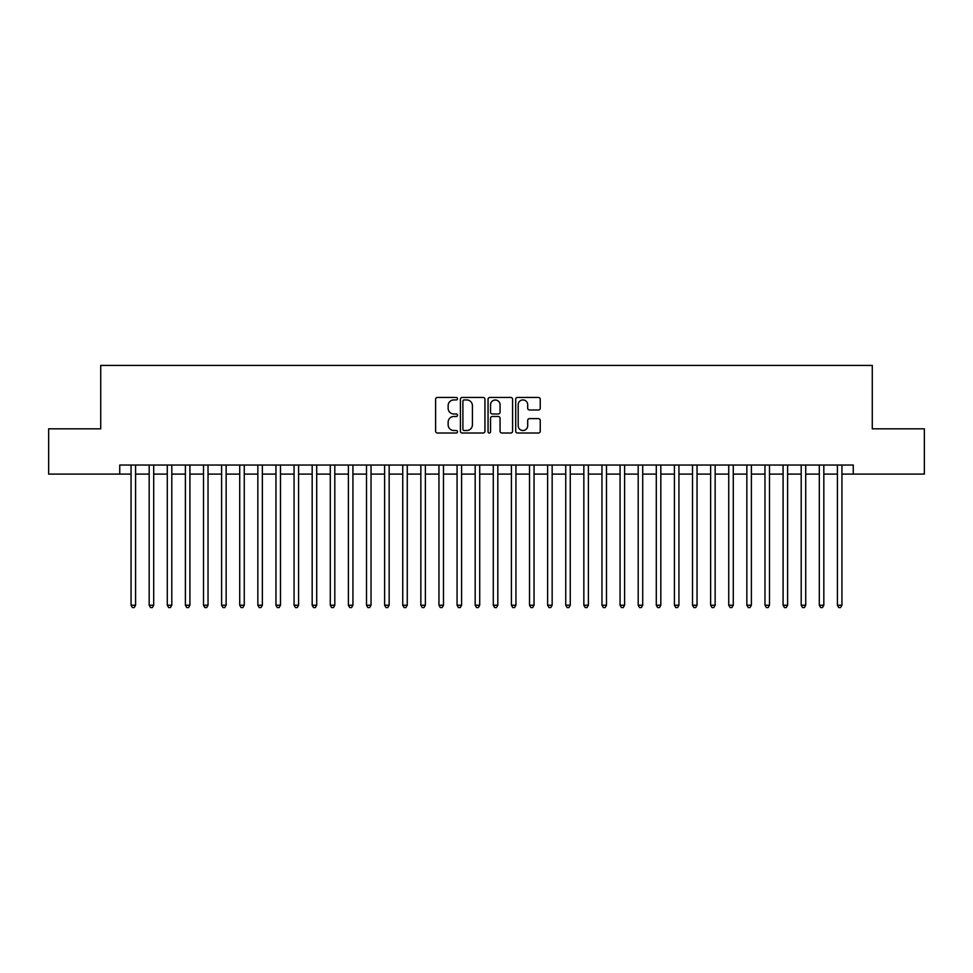 <?xml version="1.0" encoding="UTF-8"?>
<svg xmlns="http://www.w3.org/2000/svg" width="973" height="973" viewBox="0 0 973 973"><rect width="100%" height="100%" fill="white"/><g stroke="black" fill="none" stroke-linecap="round" stroke-linejoin="round"><path stroke-width="1.46" d="M457.517 398.699A1.241 1.241 0 0 0 456.276 397.458L437.388 397.458A1.776 1.776 0 0 0 435.612 399.234L435.612 431.234A1.776 1.776 0 0 0 437.388 433.009L456.276 433.009A1.241 1.241 0 0 0 457.517 431.769A1.241 1.241 0 0 0 456.276 430.516L453.832 430.516A5.692 5.692 0 0 1 448.139 424.836L448.139 422.16A5.692 5.692 0 0 1 453.832 416.48L456.276 416.48A1.241 1.241 0 0 0 457.517 415.228A1.241 1.241 0 0 0 456.276 413.987L453.832 413.987A5.692 5.692 0 0 1 448.139 408.295L448.139 405.632A5.692 5.692 0 0 1 453.832 399.939L456.276 399.939A1.241 1.241 0 0 0 457.517 398.699M538.458 409.986A1.776 1.776 0 0 0 540.234 408.21L540.234 399.234A1.776 1.776 0 0 0 538.458 397.458L517.478 397.458A1.776 1.776 0 0 0 515.702 399.234L515.702 431.234A1.776 1.776 0 0 0 517.478 433.009L538.458 433.009A1.776 1.776 0 0 0 540.234 431.234L540.234 420.385A1.776 1.776 0 0 0 538.458 418.609L529.482 418.609A1.776 1.776 0 0 0 527.694 420.385L527.694 425.76A4.756 4.756 0 0 1 522.939 430.516A4.756 4.756 0 0 1 518.183 425.76L518.183 404.695A4.756 4.756 0 0 1 522.939 399.939A4.756 4.756 0 0 1 527.694 404.695L527.694 408.21A1.776 1.776 0 0 0 529.482 409.986L538.458 409.986M119.74 474.094L48.65 474.094L48.65 428.813L100.718 428.813L100.718 365.422L872.282 365.422L872.282 428.813L924.35 428.813L924.35 474.094L853.26 474.094L853.26 465.033L119.74 465.033L119.74 474.094L131.063 474.094M484.943 399.234A1.776 1.776 0 0 0 483.167 397.458L462.187 397.458A1.776 1.776 0 0 0 460.411 399.234L460.411 431.234A1.776 1.776 0 0 0 462.187 433.009L483.167 433.009A1.776 1.776 0 0 0 484.943 431.234L484.943 399.234M489.833 397.458L510.813 397.458A1.776 1.776 0 0 1 512.589 399.234L512.589 431.234A1.776 1.776 0 0 1 510.813 433.009L501.837 433.009A1.776 1.776 0 0 1 500.061 431.234L500.061 418.256A1.776 1.776 0 0 0 498.273 416.48L492.326 416.48A1.776 1.776 0 0 0 490.55 418.256L490.55 431.769A1.241 1.241 0 0 1 489.297 433.009A1.241 1.241 0 0 1 488.057 431.769L488.057 399.234A1.776 1.776 0 0 1 489.833 397.458M135.588 474.094L149.173 474.094M153.698 474.094L167.283 474.094M171.807 474.094L185.393 474.094M189.917 474.094L203.503 474.094M208.027 474.094L221.613 474.094M226.15 474.094L239.723 474.094M244.259 474.094L257.845 474.094M262.369 474.094L275.955 474.094M280.479 474.094L294.065 474.094M298.589 474.094L312.175 474.094M316.699 474.094L330.285 474.094M334.809 474.094L348.395 474.094M352.931 474.094L366.505 474.094M371.041 474.094L384.627 474.094M389.151 474.094L402.737 474.094M407.261 474.094L420.847 474.094M425.371 474.094L438.957 474.094M443.481 474.094L457.067 474.094M461.591 474.094L475.177 474.094M479.713 474.094L493.287 474.094M497.823 474.094L511.409 474.094M515.933 474.094L529.519 474.094M534.043 474.094L547.629 474.094M552.153 474.094L565.739 474.094M570.263 474.094L583.849 474.094M588.373 474.094L601.959 474.094M606.495 474.094L620.069 474.094M624.605 474.094L638.191 474.094M642.715 474.094L656.301 474.094M660.825 474.094L674.411 474.094M678.935 474.094L692.521 474.094M697.045 474.094L710.631 474.094M715.155 474.094L728.741 474.094M733.277 474.094L746.85 474.094M751.387 474.094L764.973 474.094M769.497 474.094L783.083 474.094M787.607 474.094L801.193 474.094M805.717 474.094L819.302 474.094M823.827 474.094L837.412 474.094M841.937 474.094L853.26 474.094M464.145 399.939A1.241 1.241 0 0 0 462.905 401.18L462.905 429.275A1.241 1.241 0 0 0 464.145 430.516L466.724 430.516A5.692 5.692 0 0 0 472.416 424.836L472.416 405.632A5.692 5.692 0 0 0 466.724 399.939L464.145 399.939M500.061 404.78A4.756 4.756 0 0 0 495.306 400.025A4.756 4.756 0 0 0 490.55 404.78L490.55 412.211A1.776 1.776 0 0 0 492.326 413.987L498.273 413.987A1.776 1.776 0 0 0 500.061 412.211L500.061 404.78M135.588 465.033L135.588 605.218L131.063 605.218L131.063 465.033M135.588 605.218L134.225 607.578L132.413 607.578L131.063 605.218M153.698 465.033L153.698 605.218L149.173 605.218L149.173 465.033M153.698 605.218L152.335 607.578L150.523 607.578L149.173 605.218M171.807 465.033L171.807 605.218L167.283 605.218L167.283 465.033M171.807 605.218L170.445 607.578L168.645 607.578L167.283 605.218M189.917 465.033L189.917 605.218L185.393 605.218L185.393 465.033M189.917 605.218L188.567 607.578L186.755 607.578L185.393 605.218M208.027 465.033L208.027 605.218L203.503 605.218L203.503 465.033M208.027 605.218L206.677 607.578L204.865 607.578L203.503 605.218M226.15 465.033L226.15 605.218L221.613 605.218L221.613 465.033M226.15 605.218L224.787 607.578L222.975 607.578L221.613 605.218M244.259 465.033L244.259 605.218L239.723 605.218L239.723 465.033M244.259 605.218L242.897 607.578L241.085 607.578L239.723 605.218M262.369 465.033L262.369 605.218L257.845 605.218L257.845 465.033M262.369 605.218L261.007 607.578L259.195 607.578L257.845 605.218M280.479 465.033L280.479 605.218L275.955 605.218L275.955 465.033M280.479 605.218L279.117 607.578L277.305 607.578L275.955 605.218M298.589 465.033L298.589 605.218L294.065 605.218L294.065 465.033M298.589 605.218L297.227 607.578L295.427 607.578L294.065 605.218M316.699 465.033L316.699 605.218L312.175 605.218L312.175 465.033M316.699 605.218L315.349 607.578L313.537 607.578L312.175 605.218M334.809 465.033L334.809 605.218L330.285 605.218L330.285 465.033M334.809 605.218L333.459 607.578L331.647 607.578L330.285 605.218M352.931 465.033L352.931 605.218L348.395 605.218L348.395 465.033M352.931 605.218L351.569 607.578L349.757 607.578L348.395 605.218M371.041 465.033L371.041 605.218L366.505 605.218L366.505 465.033M371.041 605.218L369.679 607.578L367.867 607.578L366.505 605.218M389.151 465.033L389.151 605.218L384.627 605.218L384.627 465.033M389.151 605.218L387.789 607.578L385.977 607.578L384.627 605.218M407.261 465.033L407.261 605.218L402.737 605.218L402.737 465.033M407.261 605.218L405.899 607.578L404.087 607.578L402.737 605.218M425.371 465.033L425.371 605.218L420.847 605.218L420.847 465.033M425.371 605.218L424.009 607.578L422.209 607.578L420.847 605.218M443.481 465.033L443.481 605.218L438.957 605.218L438.957 465.033M443.481 605.218L442.131 607.578L440.319 607.578L438.957 605.218M461.591 465.033L461.591 605.218L457.067 605.218L457.067 465.033M461.591 605.218L460.241 607.578L458.429 607.578L457.067 605.218M479.713 465.033L479.713 605.218L475.177 605.218L475.177 465.033M479.713 605.218L478.351 607.578L476.539 607.578L475.177 605.218M497.823 465.033L497.823 605.218L493.287 605.218L493.287 465.033M497.823 605.218L496.461 607.578L494.649 607.578L493.287 605.218M515.933 465.033L515.933 605.218L511.409 605.218L511.409 465.033M515.933 605.218L514.571 607.578L512.759 607.578L511.409 605.218M534.043 465.033L534.043 605.218L529.519 605.218L529.519 465.033M534.043 605.218L532.681 607.578L530.869 607.578L529.519 605.218M552.153 465.033L552.153 605.218L547.629 605.218L547.629 465.033M552.153 605.218L550.791 607.578L548.991 607.578L547.629 605.218M570.263 465.033L570.263 605.218L565.739 605.218L565.739 465.033M570.263 605.218L568.913 607.578L567.101 607.578L565.739 605.218M588.373 465.033L588.373 605.218L583.849 605.218L583.849 465.033M588.373 605.218L587.023 607.578L585.211 607.578L583.849 605.218M606.495 465.033L606.495 605.218L601.959 605.218L601.959 465.033M606.495 605.218L605.133 607.578L603.321 607.578L601.959 605.218M624.605 465.033L624.605 605.218L620.069 605.218L620.069 465.033M624.605 605.218L623.243 607.578L621.431 607.578L620.069 605.218M642.715 465.033L642.715 605.218L638.191 605.218L638.191 465.033M642.715 605.218L641.353 607.578L639.541 607.578L638.191 605.218M660.825 465.033L660.825 605.218L656.301 605.218L656.301 465.033M660.825 605.218L659.463 607.578L657.651 607.578L656.301 605.218M678.935 465.033L678.935 605.218L674.411 605.218L674.411 465.033M678.935 605.218L677.573 607.578L675.773 607.578L674.411 605.218M697.045 465.033L697.045 605.218L692.521 605.218L692.521 465.033M697.045 605.218L695.695 607.578L693.883 607.578L692.521 605.218M715.155 465.033L715.155 605.218L710.631 605.218L710.631 465.033M715.155 605.218L713.805 607.578L711.993 607.578L710.631 605.218M733.277 465.033L733.277 605.218L728.741 605.218L728.741 465.033M733.277 605.218L731.915 607.578L730.103 607.578L728.741 605.218M751.387 465.033L751.387 605.218L746.85 605.218L746.85 465.033M751.387 605.218L750.025 607.578L748.213 607.578L746.85 605.218M769.497 465.033L769.497 605.218L764.973 605.218L764.973 465.033M769.497 605.218L768.135 607.578L766.323 607.578L764.973 605.218M787.607 465.033L787.607 605.218L783.083 605.218L783.083 465.033M787.607 605.218L786.245 607.578L784.433 607.578L783.083 605.218M805.717 465.033L805.717 605.218L801.193 605.218L801.193 465.033M805.717 605.218L804.355 607.578L802.555 607.578L801.193 605.218M823.827 465.033L823.827 605.218L819.302 605.218L819.302 465.033M823.827 605.218L822.477 607.578L820.665 607.578L819.302 605.218M841.937 465.033L841.937 605.218L837.412 605.218L837.412 465.033M841.937 605.218L840.587 607.578L838.775 607.578L837.412 605.218"/></g></svg>
